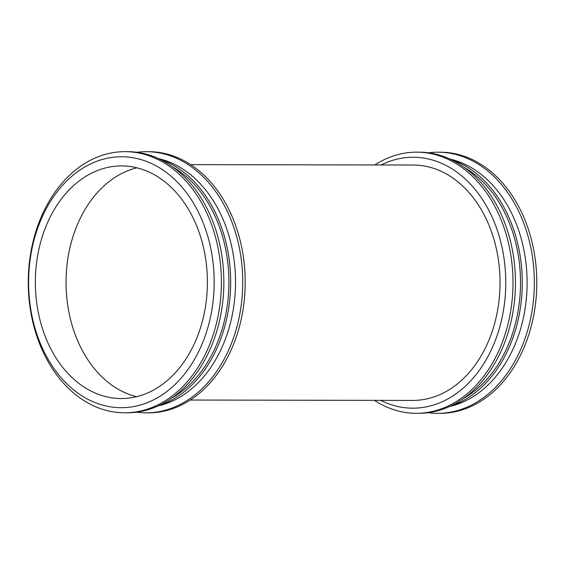 <?xml version="1.0" encoding="UTF-8"?>
<svg xmlns="http://www.w3.org/2000/svg" width="565" height="565" viewBox="0 0 565 565"><rect width="100%" height="100%" fill="white"/><g stroke="black" fill="none" stroke-linecap="round" stroke-linejoin="round"><path stroke-width="0.85" d="M172.283 387.046A125.451 92.787 90.1 0 1 28.744 289.506A125.451 92.787 90.1 0 1 163.123 170.121A125.451 92.787 90.1 0 1 172.283 387.046M168.568 379.405A116.305 86.021 90.1 0 1 121.178 398.53A116.305 86.021 90.1 0 1 35.355 282.076A116.305 86.021 90.1 0 1 121.581 165.919A116.305 86.021 90.1 0 1 203.831 248.946A116.305 86.021 90.1 0 1 168.568 379.405M177.798 391.326A130.572 96.573 90.1 0 1 124.604 412.803A130.572 96.573 90.1 0 1 28.25 282.062A130.572 96.573 90.1 0 1 125.049 151.66A130.572 96.573 90.1 0 1 217.391 244.864A130.572 96.573 90.1 0 1 177.798 391.326M125.049 151.66L127.499 151.66A130.572 96.573 90.1 0 1 219.841 244.871A130.572 96.573 90.1 0 1 180.256 391.333A130.572 96.573 90.1 0 1 127.054 412.803L124.604 412.803M172.424 166.746A125.451 92.787 90.1 0 1 228.543 270.925A125.451 92.787 90.1 0 1 187.022 387.074A125.451 92.787 90.1 0 1 172.028 397.88M158.814 158.772A127.005 93.938 90.1 0 1 229.284 260.43A127.005 93.938 90.1 0 1 188.251 388.367A127.005 93.938 90.1 0 1 158.391 405.797M158.412 158.588A125.451 92.787 90.1 0 1 233.564 256.545A125.451 92.787 90.1 0 1 193.626 387.082A125.451 92.787 90.1 0 1 157.988 405.981M136.949 152.303A130.572 96.573 90.1 0 1 146.392 151.695A130.572 96.573 90.1 0 1 238.734 244.906A130.572 96.573 90.1 0 1 199.141 391.368A130.572 96.573 90.1 0 1 145.947 412.838A130.572 96.573 90.1 0 1 136.497 412.196M146.392 151.695L148.849 151.695A130.572 96.573 90.1 0 1 241.191 244.906A130.572 96.573 90.1 0 1 201.599 391.368A130.572 96.573 90.1 0 1 148.397 412.846L145.947 412.838M413.185 165.022L190.638 164.641L413.185 165.022A117.704 87.052 90.1 0 1 496.423 249.045A117.704 87.052 90.1 0 1 460.729 381.071A117.704 87.052 90.1 0 1 412.775 400.423L190.228 400.041L412.775 400.423M381.064 164.966A125.451 92.787 90.1 0 1 495.879 226.254A125.451 92.787 90.1 0 1 463.879 387.548A125.451 92.787 90.1 0 1 380.662 400.366M374.814 164.959A130.572 96.573 90.1 0 1 416.645 152.155A130.572 96.573 90.1 0 1 508.987 245.365A130.572 96.573 90.1 0 1 469.402 391.827A130.572 96.573 90.1 0 1 416.2 413.305A130.572 96.573 90.1 0 1 374.411 400.359M416.645 152.155L419.103 152.162A130.572 96.573 90.1 0 1 511.445 245.372A130.572 96.573 90.1 0 1 471.853 391.835A130.572 96.573 90.1 0 1 418.651 413.305L416.2 413.305M464.02 167.247A125.451 92.787 90.1 0 1 520.139 271.426A125.451 92.787 90.1 0 1 478.619 387.569A125.451 92.787 90.1 0 1 463.625 398.382M450.411 159.274A127.005 93.938 90.1 0 1 520.881 260.931A127.005 93.938 90.1 0 1 479.847 388.868A127.005 93.938 90.1 0 1 449.987 406.299M450.015 159.09A125.451 92.787 90.1 0 1 525.16 257.047A125.451 92.787 90.1 0 1 485.222 387.583A125.451 92.787 90.1 0 1 449.585 406.482M428.545 152.804A130.572 96.573 90.1 0 1 437.995 152.197A130.572 96.573 90.1 0 1 530.33 245.401A130.572 96.573 90.1 0 1 490.745 391.863A130.572 96.573 90.1 0 1 437.543 413.34A130.572 96.573 90.1 0 1 428.101 412.697M437.995 152.197L440.446 152.197A130.572 96.573 90.1 0 1 532.788 245.408A130.572 96.573 90.1 0 1 493.196 391.87A130.572 96.573 90.1 0 1 439.994 413.34L437.543 413.34M136.525 396.694A116.305 86.021 90.1 0 1 66.041 282.126A116.305 86.021 90.1 0 1 136.921 167.812"/></g></svg>
